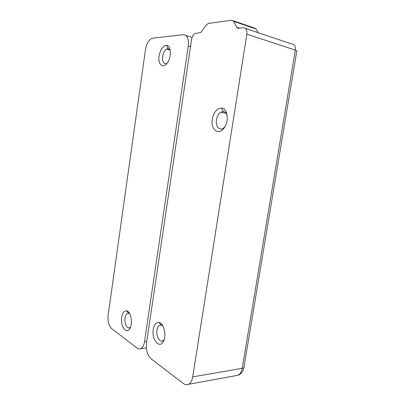 <?xml version="1.0" encoding="UTF-8"?>
<svg xmlns="http://www.w3.org/2000/svg" width="405" height="405" viewBox="0 0 405 405"><rect width="100%" height="100%" fill="white"/><g stroke="black" fill="none" stroke-linecap="round" stroke-linejoin="round"><path stroke-width="0.61" d="M153.227 329.488C151.49 338.919 158.826 348.837 162.952 342.129C166.966 336.742 164.076 322.962 158.947 322.507C156.041 322.309 154.133 324.638 153.227 329.488M212.271 119.191C210.301 129.635 218.827 136.141 224.284 127.788C229.392 120.979 227.499 108.084 221.484 108.044C216.857 108.408 213.784 112.124 212.271 119.191M231.766 20.265L233.584 21.313L236.677 27.201L238.54 28.294L243.4 27.732C246.083 27.834 247.232 29.985 246.847 34.187L192.714 376.903C192.051 380.695 190.644 383.165 188.492 384.315C186.821 385.084 185.11 384.821 183.369 383.52L150.908 358.663C147.334 355.175 145.866 349.986 146.514 343.101L191.53 39.73C192.031 36.911 193.129 34.886 194.815 33.65L200.845 32.41L206.383 24.907L208.367 23.424L231.766 20.265M162.906 326.035L161.21 325.083L159.6 325.326C158.244 326.111 157.358 327.746 156.948 330.237C155.925 335.988 159.565 342.782 162.78 340.883L164.116 339.648M227.159 115.455C226.385 113.111 225.104 111.826 223.322 111.593L220.806 112.231C218.548 113.734 217.1 116.26 216.462 119.804C215.374 125.874 219.151 130.901 223.084 128.385L224.947 126.735M237.659 28.173L238.778 28.264M121.667 317.383C120.199 325.822 125.995 334.611 129.554 328.931C133.174 324.172 130.952 311.187 126.542 310.853C124.092 310.726 122.467 312.903 121.667 317.383M159.079 55.966C157.651 64.41 163.033 69.265 167.285 62.972C171.735 57.201 171.188 45.173 166.526 45.294C162.876 45.831 160.395 49.385 159.079 55.966M183.176 34.668C187.226 34.911 188.927 38.708 188.279 46.048L144.534 341.653C143.942 345.242 142.722 347.566 140.874 348.624C139.644 349.231 138.404 349.069 137.158 348.138L111.588 328.556C108.743 325.711 107.603 321.205 108.17 315.044L145.461 49.704C146.321 44.58 148.144 40.966 150.918 38.865L152.685 38.181L183.176 34.668M129.681 313.703L128.679 313.237L127.403 313.44C126.208 314.158 125.423 315.697 125.044 318.057C124.168 323.256 127.084 329.29 129.777 327.655L130.471 327.124M170.196 50.007L168.196 48.575L166.48 49.071C164.526 50.509 163.25 52.964 162.653 56.442C162.304 62.132 163.767 64.42 167.042 63.301M233.584 21.313L256.142 29.003L258.177 32.704M239.588 28.173L236.677 27.201M256.142 29.003L254.289 27.955L233.174 20.746M235.507 375.713L237.882 375.283C240.109 374.169 241.547 371.846 242.205 368.312L192.714 376.903M246.847 34.187L295.326 50.098L242.205 368.312C243.83 367.983 244.448 367.35 244.063 366.409L296.733 51.46C297.366 51.096 296.9 50.64 295.326 50.098C295.685 46.21 294.491 44.17 291.737 43.988L245.592 28.471M188.279 46.048L190.497 46.681M146.767 341.395L144.534 341.653M226.456 112.58L226.334 113.349M192.152 37.351L185.93 35.493M161.21 325.083L158.947 322.507M164.076 339.775L162.952 342.129M223.322 111.593L221.484 108.044M224.492 127.484L224.284 127.788M243.891 367.593L242.818 370.869C242.98 370.95 240.448 374.868 237.882 375.283L188.492 384.315M159.6 325.326L161.458 325.144M220.806 112.231L226.117 113.304M128.679 313.237L126.542 310.853M130.096 327.989L129.554 328.931M168.196 48.575L166.526 45.294M140.874 348.624L146.367 347.935M128.982 313.318L127.403 313.44M170.211 50.093L166.48 49.071"/></g></svg>
